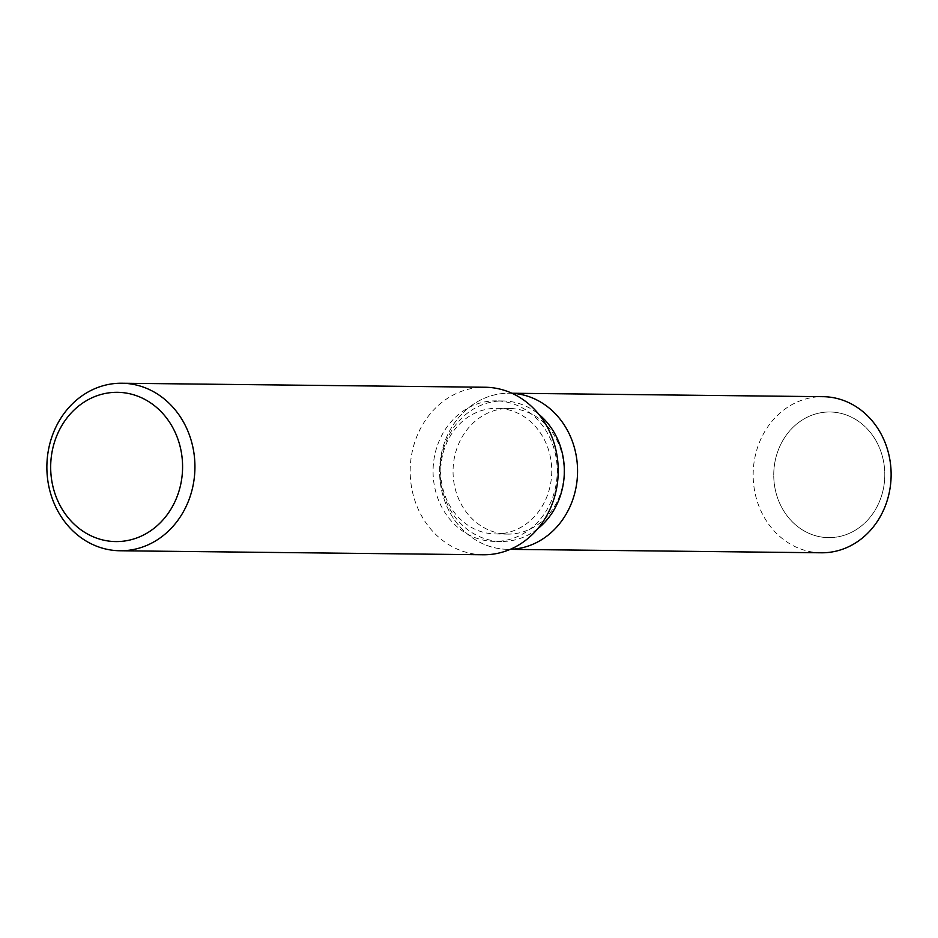 <?xml version="1.0" encoding="UTF-8"?>
<svg xmlns="http://www.w3.org/2000/svg" width="938" height="938" viewBox="0 0 938 938"><rect width="100%" height="100%" fill="white"/><g stroke="black" fill="none" stroke-linecap="round" stroke-linejoin="round"><path stroke-width="0.7" stroke-dasharray="4.69 3.52" d="M511.21 408.511A62.823 55.53 90.6 0 1 564.078 472.987A62.823 55.53 90.6 0 1 507.892 534.097A62.823 55.53 90.6 0 1 505.945 534.039A62.823 55.53 90.6 0 1 453.077 469.563A62.823 55.53 90.6 0 1 509.275 408.452A62.823 55.53 90.6 0 1 511.21 408.511M831.9 412.052A62.823 55.53 90.6 0 1 884.769 476.527A62.823 55.53 90.6 0 1 828.582 537.638A62.823 55.53 90.6 0 1 826.636 537.58A62.823 55.53 90.6 0 1 773.768 473.104A62.823 55.53 90.6 0 1 829.966 411.993A62.823 55.53 90.6 0 1 831.9 412.052A62.823 55.53 90.6 0 1 884.769 476.527A62.823 55.53 90.6 0 1 828.582 537.638A62.823 55.53 90.6 0 1 826.636 537.58A62.823 55.53 90.6 0 1 773.768 473.104A62.823 55.53 90.6 0 1 829.966 411.993A62.823 55.53 90.6 0 1 831.9 412.052M537.65 528.809A70.256 62.084 90.6 0 1 501.478 541.449A70.256 62.084 90.6 0 1 499.309 541.39A70.256 62.084 90.6 0 1 440.192 469.293A70.256 62.084 90.6 0 1 503.026 400.96A70.256 62.084 90.6 0 1 505.195 401.018A70.256 62.084 90.6 0 1 538.904 414.385M511.843 393.292A78.053 68.99 90.6 0 1 512.066 393.303A78.053 68.99 90.6 0 0 511.843 393.292A78.053 68.99 90.6 0 0 439.676 467.792A78.053 68.99 90.6 0 0 505.312 549.258A78.053 68.99 90.6 0 1 439.629 469.152A78.053 68.99 90.6 0 1 509.44 393.221A78.053 68.99 90.6 0 1 511.843 393.292M510.342 549.305A78.053 68.99 90.6 0 1 505.312 549.258A78.053 68.99 90.6 0 0 507.716 549.328A78.053 68.99 90.6 0 0 510.342 549.305M498.101 400.948A70.256 62.084 90.6 0 1 557.219 473.033A70.256 62.084 90.6 0 1 494.385 541.378A70.256 62.084 90.6 0 1 492.216 541.308A70.256 62.084 90.6 0 1 433.098 469.211A70.256 62.084 90.6 0 1 495.932 400.878A70.256 62.084 90.6 0 1 498.101 400.948M483.281 554.768A83.763 74.032 90.6 0 1 480.702 554.686A83.763 74.032 90.6 0 1 410.211 468.73A83.763 74.032 90.6 0 1 485.134 387.242M498.864 408.37A62.823 55.53 90.6 0 1 551.732 472.846A62.823 55.53 90.6 0 1 495.545 533.957A62.823 55.53 90.6 0 1 493.611 533.898A62.823 55.53 90.6 0 1 440.731 469.434A62.823 55.53 90.6 0 1 496.929 408.311A62.823 55.53 90.6 0 1 498.864 408.37M821.289 552.787A78.053 68.99 90.6 0 1 818.874 552.716A78.053 68.99 90.6 0 1 753.191 472.611A78.053 68.99 90.6 0 1 823.001 396.68M495.545 533.957L507.892 534.097M501.478 541.449L494.385 541.378M503.026 400.96L495.932 400.878M496.929 408.311L509.275 408.452M510.213 549.351L507.716 549.328M511.937 393.245L509.44 393.221"/><path stroke-width="1.41" d="M538.904 414.385A70.256 62.084 90.6 0 1 537.65 528.809M512.066 393.303A78.053 68.99 90.6 0 1 577.562 472.037A78.053 68.99 90.6 0 1 510.342 549.305A78.053 68.99 90.6 0 0 577.562 472.037A78.053 68.99 90.6 0 0 512.066 393.303M121.823 383.232L485.134 387.242A83.763 74.032 90.6 0 1 487.713 387.324A83.763 74.032 90.6 0 1 558.204 473.28A83.763 74.032 90.6 0 1 483.281 554.768L119.97 550.758A83.763 74.032 90.6 0 1 117.391 550.676A83.763 74.032 90.6 0 1 46.9 464.72A83.763 74.032 90.6 0 1 121.823 383.232A83.763 74.032 90.6 0 1 124.402 383.314A83.763 74.032 90.6 0 1 194.905 469.27A83.763 74.032 90.6 0 1 119.97 550.758M119.747 392.389A74.63 65.953 90.6 0 1 182.511 470.278A74.63 65.953 90.6 0 1 113.498 541.507A74.63 65.953 90.6 0 1 50.746 463.618A74.63 65.953 90.6 0 1 119.747 392.389M511.937 393.245L823.001 396.68A78.053 68.99 90.6 0 1 825.417 396.751A78.053 68.99 90.6 0 1 891.1 476.856A78.053 68.99 90.6 0 1 821.289 552.787L510.213 549.351"/></g></svg>
